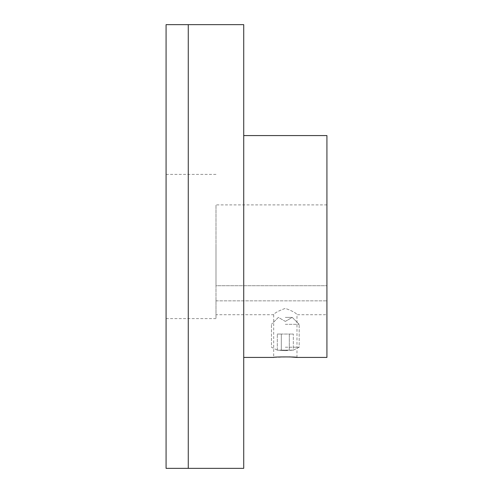 <?xml version="1.0" encoding="UTF-8"?>
<svg xmlns="http://www.w3.org/2000/svg" width="493" height="493" viewBox="0 0 493 493"><rect width="100%" height="100%" fill="white"/><g stroke="black" fill="none" stroke-linecap="round" stroke-linejoin="round"><path stroke-width="0.37" stroke-dasharray="2.46 1.85" d="M188.264 468.35L188.264 24.65L188.264 468.35M188.264 246.5L188.264 318.601L188.264 246.5M166.079 468.35L166.079 24.65M166.079 246.5L166.079 318.601L166.079 246.5M326.921 357.425L326.921 135.575M326.921 285.718L326.921 204.903L326.921 285.718L215.996 285.718L215.996 300.853L215.996 204.903L215.996 285.718L326.921 285.718M243.727 468.35L243.727 24.65M243.727 246.5L243.727 357.425L243.727 246.5M289.564 356.895L273.677 357.425L273.677 314.719C274.416 313.061 278.298 310.947 285.318 308.378C292.349 310.947 296.231 313.061 296.971 314.719C296.231 313.061 292.349 310.947 285.324 308.378C278.298 310.947 274.416 313.061 273.677 314.719L215.996 314.719L215.996 300.853L215.996 314.719M215.996 246.5L215.996 318.601L215.996 246.5M285.324 347.208L299.189 347.208L285.324 347.208M285.324 350.677L293.329 350.141L289.329 350.141L289.329 334.038L293.329 334.038L277.319 334.038L289.329 334.038L289.329 350.141L293.329 350.141L293.329 334.038L293.329 350.141L289.329 350.141L289.329 334.038L289.329 350.141L277.319 350.141L285.324 350.677L289.329 350.141L281.318 350.141L281.318 334.038L277.319 334.038L281.318 334.038L281.318 350.141L277.319 350.141L277.319 334.038L277.319 350.141L285.324 350.677M285.324 317.4L292.257 317.4L285.324 317.4M285.324 324.332L299.189 324.332L285.324 324.332M281.318 350.141L281.318 334.038L281.318 350.141M215.996 300.853L326.921 300.853L215.996 300.853M166.079 318.601L215.996 318.601M166.079 174.399L215.996 174.399M326.921 204.903L215.996 204.903M296.971 357.425L296.971 314.719L326.921 314.719M293.329 350.141L299.189 347.208L299.189 324.332L299.189 347.208L293.329 350.141M277.319 350.141L271.458 347.208L271.458 324.332L271.458 347.208L277.319 350.141M285.324 321.405L292.257 317.4L299.189 324.332L292.257 317.4L285.324 321.405L278.391 317.4L271.458 324.332L278.391 317.4L285.324 321.405"/><path stroke-width="0.74" d="M188.264 246.5L188.264 468.35L243.727 468.35L243.727 24.65L188.264 24.65L188.264 468.35L166.079 468.35L166.079 24.65L188.264 24.65L188.264 246.5M243.727 135.575L326.921 135.575L326.921 357.425L296.971 357.425L289.564 356.895M243.727 357.425L273.677 357.425C272.962 356.759 297.692 356.759 296.971 357.425"/></g></svg>
